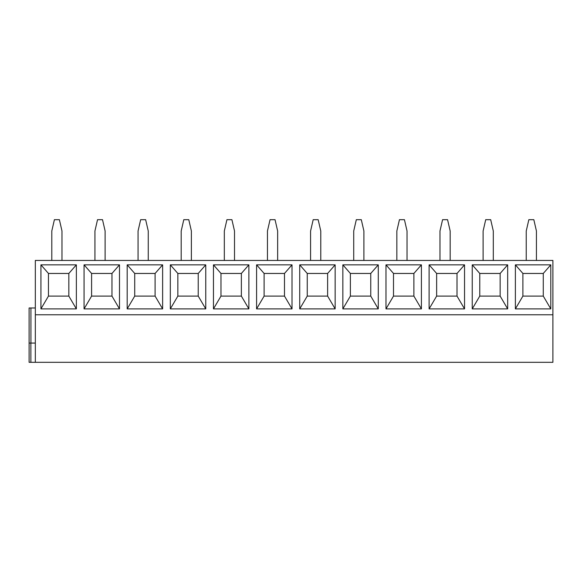 <?xml version="1.0" encoding="UTF-8"?>
<svg xmlns="http://www.w3.org/2000/svg" width="582" height="582" viewBox="0 0 582 582"><rect width="100%" height="100%" fill="white"/><g stroke="black" fill="none" stroke-linecap="round" stroke-linejoin="round"><path stroke-width="0.87" d="M35.327 314.775L552.9 314.775L552.9 260.438L35.327 260.438L35.327 362.317L29.1 362.317L29.1 343.074L35.327 343.074M35.327 362.317L552.9 362.317L552.9 314.775M550.805 264.846L550.805 308.889L515.376 308.889L515.376 264.846L550.805 264.846L543.275 273.453L543.275 296.093L550.805 308.889M507.671 264.846L507.671 308.889L472.242 308.889L472.242 264.846L507.671 264.846L500.149 273.453L500.149 296.093L507.671 308.889M464.545 264.846L464.545 308.889L429.109 308.889L429.109 264.846L464.545 264.846L457.016 273.453L457.016 296.093L464.545 308.889M421.412 264.846L421.412 308.889L385.982 308.889L385.982 264.846L421.412 264.846L413.882 273.453L413.882 296.093L421.412 308.889M378.278 264.846L378.278 308.889L342.849 308.889L342.849 264.846L378.278 264.846L370.756 273.453L370.756 296.093L378.278 308.889M335.152 264.846L335.152 308.889L299.715 308.889L299.715 264.846L335.152 264.846L327.622 273.453L327.622 296.093L335.152 308.889M292.019 264.846L292.019 308.889L256.589 308.889L256.589 264.846L292.019 264.846L284.489 273.453L284.489 296.093L292.019 308.889M248.885 264.846L248.885 308.889L213.456 308.889L213.456 264.846L248.885 264.846L241.363 273.453L241.363 296.093L248.885 308.889M205.759 264.846L205.759 308.889L170.322 308.889L170.322 264.846L205.759 264.846L198.229 273.453L198.229 296.093L205.759 308.889M162.625 264.846L162.625 308.889L127.189 308.889L127.189 264.846L162.625 264.846L155.096 273.453L155.096 296.093L162.625 308.889M119.492 264.846L119.492 308.889L84.063 308.889L84.063 264.846L119.492 264.846L111.97 273.453L111.97 296.093L119.492 308.889M76.366 264.846L76.366 308.889L40.929 308.889L40.929 264.846L76.366 264.846L68.836 273.453L68.836 296.093L76.366 308.889M536.429 260.438L536.429 231.003L533.825 219.683L528.842 219.683L526.237 231.003L526.237 260.438M493.296 260.438L493.296 231.003L490.691 219.683L485.715 219.683L483.111 231.003L483.111 260.438M450.17 260.438L450.17 231.003L447.565 219.683L442.582 219.683L439.977 231.003L439.977 260.438M407.036 260.438L407.036 231.003L404.432 219.683L399.448 219.683L396.844 231.003L396.844 260.438M363.903 260.438L363.903 231.003L361.298 219.683L356.322 219.683L353.718 231.003L353.718 260.438M320.777 260.438L320.777 231.003L318.172 219.683L313.189 219.683L310.584 231.003L310.584 260.438M277.643 260.438L277.643 231.003L275.039 219.683L270.055 219.683L267.451 231.003L267.451 260.438M234.51 260.438L234.51 231.003L231.905 219.683L226.929 219.683L224.325 231.003L224.325 260.438M191.376 260.438L191.376 231.003L188.779 219.683L183.796 219.683L181.191 231.003L181.191 260.438M148.25 260.438L148.25 231.003L145.645 219.683L140.662 219.683L138.058 231.003L138.058 260.438M105.116 260.438L105.116 231.003L102.512 219.683L97.536 219.683L94.931 231.003L94.931 260.438M61.983 260.438L61.983 231.003L59.386 219.683L54.402 219.683L51.798 231.003L51.798 260.438M543.275 296.093L522.898 296.093L515.376 308.889M522.898 296.093L522.898 273.453L515.376 264.846M522.898 273.453L543.275 273.453M500.149 296.093L479.772 296.093L479.772 273.453L472.242 264.846M479.772 273.453L500.149 273.453M479.772 296.093L472.242 308.889M457.016 296.093L436.638 296.093L436.638 273.453L429.109 264.846M436.638 273.453L457.016 273.453M436.638 296.093L429.109 308.889M413.882 296.093L393.505 296.093L393.505 273.453L385.982 264.846M393.505 273.453L413.882 273.453M393.505 296.093L385.982 308.889M370.756 296.093L350.379 296.093L350.379 273.453L342.849 264.846M350.379 273.453L370.756 273.453M350.379 296.093L342.849 308.889M327.622 296.093L307.245 296.093L307.245 273.453L299.715 264.846M307.245 273.453L327.622 273.453M307.245 296.093L299.715 308.889M284.489 296.093L264.112 296.093L264.112 273.453L256.589 264.846M264.112 273.453L284.489 273.453M264.112 296.093L256.589 308.889M241.363 296.093L220.985 296.093L220.985 273.453L213.456 264.846M220.985 273.453L241.363 273.453M220.985 296.093L213.456 308.889M198.229 296.093L177.852 296.093L177.852 273.453L170.322 264.846M177.852 273.453L198.229 273.453M177.852 296.093L170.322 308.889M155.096 296.093L134.718 296.093L134.718 273.453L127.189 264.846M134.718 273.453L155.096 273.453M134.718 296.093L127.189 308.889M111.97 296.093L91.592 296.093L91.592 273.453L84.063 264.846M91.592 273.453L111.97 273.453M91.592 296.093L84.063 308.889M68.836 296.093L48.459 296.093L48.459 273.453L40.929 264.846M48.459 273.453L68.836 273.453M48.459 296.093L40.929 308.889M35.327 307.98L29.1 307.98L29.1 343.074M30.868 362.317L30.868 343.074M30.926 343.074L30.926 307.98"/></g></svg>
